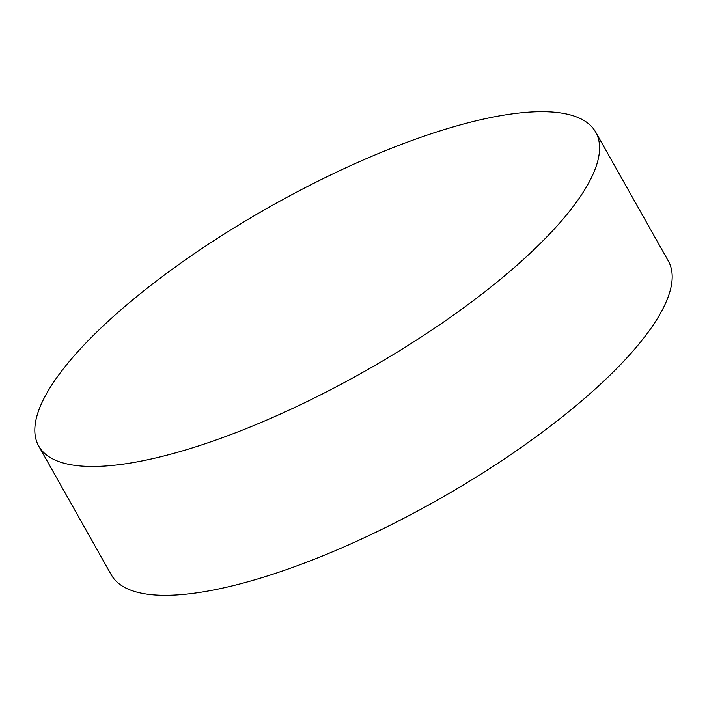 <?xml version="1.0" encoding="UTF-8"?>
<svg xmlns="http://www.w3.org/2000/svg" width="707" height="707" viewBox="0 0 707 707"><rect width="100%" height="100%" fill="white"/><g stroke="black" fill="none" stroke-linecap="round" stroke-linejoin="round"><path stroke-width="1.06" d="M587.871 184.43A319.679 94.959 -29.4 0 0 591.98 176.52A319.679 94.959 -29.4 0 0 595.701 132.138A319.679 94.959 -29.4 0 0 397.661 145.819A319.679 94.959 -29.4 0 0 46.521 393.711A319.679 94.959 -29.4 0 0 38.691 446.002A319.679 94.959 -29.4 0 0 78.583 465.807A319.679 94.959 -29.4 0 0 236.73 432.331A319.679 94.959 -29.4 0 0 587.871 184.43M38.691 446.002L111.299 574.862A319.679 94.959 -29.4 0 0 309.339 561.181A319.679 94.959 -29.4 0 0 660.479 313.289A319.679 94.959 -29.4 0 0 668.309 260.998L595.701 132.138"/></g></svg>
